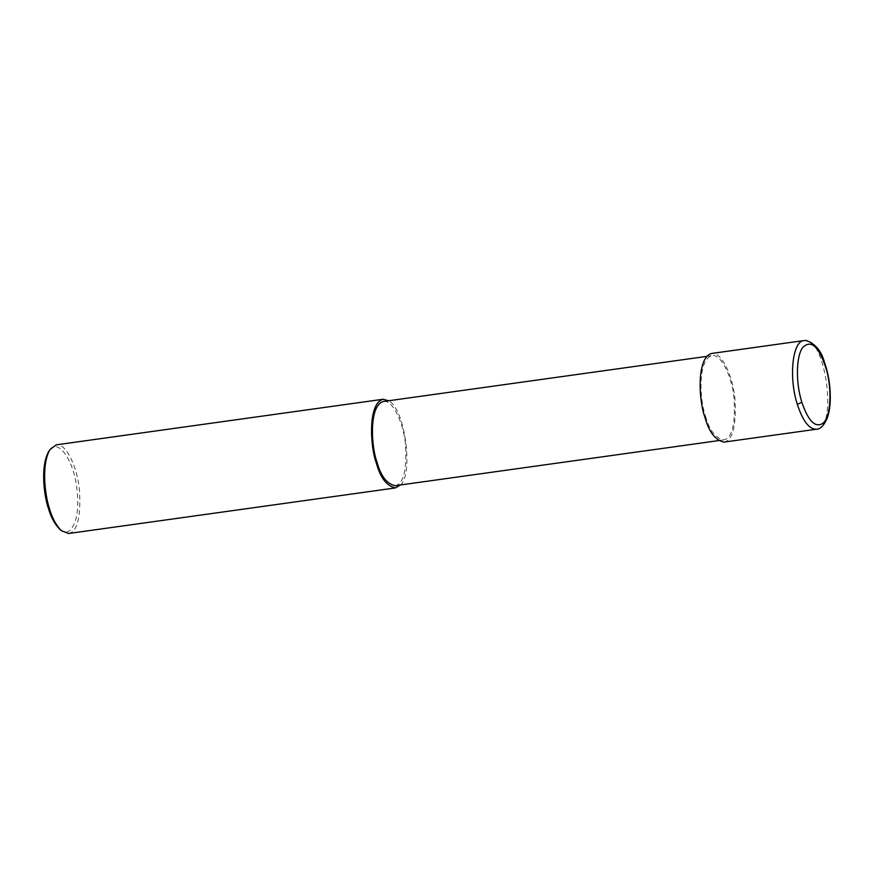 <?xml version="1.0" encoding="UTF-8"?>
<svg xmlns="http://www.w3.org/2000/svg" width="874" height="874" viewBox="0 0 874 874"><rect width="100%" height="100%" fill="white"/><g stroke="black" fill="none" stroke-linecap="round" stroke-linejoin="round"><path stroke-width="0.66" stroke-dasharray="4.37 3.28" d="M816.458 429.221C838.352 428.948 825.22 334.808 804.091 340.565M724.033 442.102C732.838 440.343 736.465 425.813 734.925 398.511C732.401 373.056 720.252 350.998 711.676 353.446M705.558 416.243C709.393 430.281 715.456 438.158 723.727 439.895C732.084 438.213 735.526 424.403 734.073 398.478C731.68 374.291 720.132 353.347 711.982 355.663C697.277 359.52 699.801 401.199 705.558 416.243M395.146 485.704C403.504 484.032 406.945 470.223 405.481 444.298C403.089 420.099 391.552 399.156 383.402 401.483M400.347 484.983C413.183 476.374 406.039 409.611 388.602 400.751M68.576 533.501C77.371 531.731 81.009 517.2 79.468 489.91C76.945 464.444 64.796 442.397 56.22 444.844M59.607 529.141C67.954 538.766 80.408 525.514 77.262 492.215C74.705 458.522 56.012 436.115 48.78 451.487M718.515 440.616L723.727 439.895M706.771 356.384L711.982 355.663"/><path stroke-width="1.31" d="M797.328 404.334C802.802 421.071 809.182 429.363 816.447 429.221L724.033 442.102C715.325 440.288 708.945 431.996 704.914 417.215C698.85 401.385 696.196 357.499 711.676 353.446L804.069 340.565C792.401 340.915 788.577 377.513 797.328 404.334L801.829 402.237C808.275 421.071 815.278 428.118 822.849 423.366C830.573 417.368 832.365 390.853 826.465 369.746C819.036 346.388 811.094 339.036 802.616 347.666C796.017 356.537 795.657 382.888 801.829 402.237M706.771 356.384L383.402 401.483C368.697 405.328 371.221 447.018 376.978 462.062C380.813 476.101 386.865 483.978 395.146 485.704L718.515 440.616M388.602 400.751L383.085 399.265C367.604 403.318 370.27 447.193 376.333 463.034C380.365 477.805 386.745 486.108 395.452 487.921L400.347 484.983M383.085 399.265L56.22 444.844L49.982 449.607C41.307 464.247 44.716 494.531 49.457 508.613C52.069 517.812 56.012 525.154 61.278 530.627L68.576 533.501L395.452 487.921M49.982 449.607L48.78 451.487C40.466 465.525 43.744 494.542 48.289 508.045C50.79 516.862 54.57 523.897 59.607 529.141L61.278 530.627M376.333 463.034L376.978 462.062M816.458 429.221C820.358 429.21 823.92 425.562 827.154 418.307C829.164 412.757 830.213 405.995 830.3 398.031C830.333 385.325 828.334 373.253 824.313 361.814C821.287 350.835 815.245 343.733 806.178 340.499L804.069 340.565"/></g></svg>
